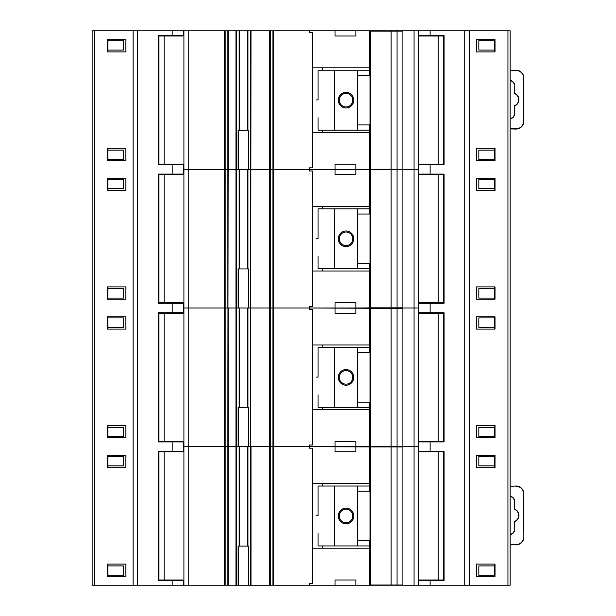 <?xml version="1.0" encoding="UTF-8"?>
<svg xmlns="http://www.w3.org/2000/svg" width="616" height="616" viewBox="0 0 616 616"><rect width="100%" height="100%" fill="white"/><g stroke="black" fill="none" stroke-linecap="round" stroke-linejoin="round"><path stroke-width="0.92" d="M515.846 485.993A7.816 7.816 0 0 1 516.046 485.993A7.816 7.816 0 0 0 515.846 485.993L510.171 486.394M510.171 534.372A5.213 5.213 0 0 0 514.483 529.236A5.213 5.213 0 0 1 510.171 534.372M516.046 544.867A7.816 7.816 0 0 0 523.862 537.052A7.816 7.816 0 0 1 515.846 544.867L510.171 544.729M523.6 493.809L523.862 493.809A7.816 7.816 0 0 0 516.046 485.993A7.816 7.816 0 0 1 523.862 493.809L523.862 537.052L523.6 493.809A7.554 7.554 0 0 0 515.854 486.255M523.785 521.606L523.785 509.255M514.483 508.916L514.483 501.624A5.213 5.213 0 0 0 510.171 496.488M514.483 521.945L514.483 529.236L514.645 521.444A6.514 6.514 0 0 0 514.645 509.417L514.645 509.417M510.171 496.227A5.475 5.475 0 0 1 514.745 501.624L514.745 509.178A6.776 6.776 0 0 1 514.745 521.683L514.645 521.444M345.992 509.209A6.776 6.699 90 0 0 339.262 515.985A6.776 6.699 90 0 0 345.992 522.753M339.339 515.985A6.776 6.699 90 0 0 346.03 522.753A6.776 6.699 90 0 0 352.729 515.985A6.776 6.699 90 0 0 346.03 509.209A6.776 6.699 90 0 0 339.339 515.985M353.761 515.985A7.816 7.723 90 0 0 346.03 508.169A7.816 7.723 90 0 0 338.307 515.985A7.816 7.723 90 0 0 346.03 523.8A7.816 7.723 90 0 0 353.761 515.985M345.992 523.8A7.816 7.723 90 0 0 353.676 515.985A7.816 7.723 90 0 0 345.992 508.169M316.085 515.723L318.041 515.723L318.041 486.024L334.704 486.024L334.704 545.945L318.041 545.945L318.041 533.441M369.461 491.229L369.461 486.024L334.704 486.024M369.461 540.732L369.461 545.945L334.704 545.945M357.365 545.945L357.365 540.732L370 540.732L370 491.229L357.365 491.229L357.365 486.024M357.365 540.732L357.365 491.229M369.715 491.229L369.715 446.939L402.895 446.939L402.895 585.023L397.074 585.023L397.074 446.939M369.715 540.732L369.715 585.023L397.074 585.023M370.509 585.023L370.509 446.939M248.109 585.2L248.895 585.2L248.895 546.123L248.109 546.123L248.109 585.2L238.146 585.2L238.146 546.123L238.769 546.123L238.769 585.2M248.109 546.123L238.769 546.123M170.108 579.987L170.108 580.511M176.884 579.987L176.884 580.511M425.425 579.987L425.425 580.511M432.201 579.987L432.201 580.511M432.201 451.813L432.201 451.289M425.425 451.813L425.425 451.289M176.884 451.813L176.884 451.289M170.108 451.813L170.108 451.289M507.938 585.2L507.938 30.8L510.171 30.8L510.171 585.2L248.895 585.2M355.863 585.2L355.863 579.987L349.611 579.987M341.279 579.987L335.027 579.987L335.027 585.2M384.076 446.939L273.381 446.6L273.381 585.2M384.076 446.423L355.863 446.6L355.863 451.813L349.611 451.813M341.279 451.813L335.027 451.813L335.027 446.6L272.903 446.6L272.903 585.2M369.715 483.599L312.327 483.599L312.327 448.163L309.317 448.163L309.317 445.037L312.327 445.037L312.327 409.602L369.715 409.602M369.715 548.202L312.327 548.202L312.327 583.637L309.317 583.637L312.327 583.637M355.863 579.987L335.027 579.987M335.027 451.813L355.863 451.813M164.118 451.813L164.118 579.987L158.905 579.987L158.905 451.813L183.922 451.813M418.395 451.813L443.405 451.813L443.405 579.987L438.192 579.987L438.192 451.813M224.563 585.2L183.922 585.2L183.922 446.6L225.186 446.6L225.186 585.2L224.563 585.2L224.563 30.8L235.959 30.8L235.959 585.2L238.146 585.2M235.959 585.2L225.186 585.2M247.378 546.123L239.593 546.123L239.593 446.6L247.378 446.6L247.378 546.123M247.971 446.6L247.971 546.123M239.162 446.6L239.162 546.123M188.25 585.2L188.25 446.6L183.922 446.6L183.922 308L225.186 308L188.25 308L188.25 446.6L236.567 446.6L228.182 446.6L228.182 585.2M247.378 30.8L239.593 30.8L239.593 130.322L247.378 130.322L247.378 30.8L269.739 30.8L269.739 446.6L251.012 446.6L251.012 585.2M250.566 30.8L250.566 169.4L248.895 169.4L248.895 130.322L248.109 130.322L248.109 169.4L250.566 169.4L250.566 308L248.895 308L248.895 268.923L248.109 268.923L248.109 308L250.566 308L250.566 446.6L248.895 446.6L248.895 407.523L248.109 407.523L248.109 446.6L270.301 446.6L269.739 446.6L269.739 585.2M309.317 583.637L309.317 585.2M312.327 483.599L312.327 548.202M309.317 448.163L312.327 448.163M164.118 579.987L183.922 579.987M414.067 585.2L414.067 30.8L418.395 30.8L418.395 169.4L418.911 169.4L414.067 169.4L418.395 169.4L418.395 308L418.911 308L414.067 308L418.395 308L418.395 446.6L418.911 446.6L396.588 446.6L418.395 446.6L418.395 585.2M183.922 585.2L183.399 585.2L183.399 580.511L158.243 580.511L158.243 451.289L172.187 451.289L172.187 441.911L183.399 441.911L183.399 451.289L172.187 451.289M183.922 446.6L183.399 446.6L183.922 446.6M225.186 30.8L225.186 169.4L188.25 169.4L188.25 308L183.922 308L183.922 169.4L225.186 169.4L225.186 308L236.567 308L236.567 446.6L248.109 446.6M269.739 30.8L270.301 30.8L270.301 169.4L250.566 169.4L270.301 169.4L270.301 308L250.566 308L270.301 308L270.301 446.6L273.381 446.6L273.381 308L309.317 308L272.903 308L272.903 446.6L270.301 446.6L270.301 585.2M418.395 579.987L438.192 579.987M494.463 465.881L494.463 456.502L478.832 456.502L478.832 465.881L494.463 465.881M107.846 456.502L123.477 456.502L123.477 465.881L107.846 465.881L107.846 456.502M478.832 565.919L494.463 565.919L494.463 575.298L478.832 575.298L478.832 565.919M107.846 565.919L123.477 565.919L123.477 575.298L107.846 575.298L107.846 565.919M322.484 483.599L322.484 486.024M322.484 545.945L322.484 548.202M251.012 30.8L250.566 585.2M248.109 407.523L238.146 407.523L238.146 446.6L236.567 446.6L236.567 585.2M227.774 30.8L227.774 169.4L225.186 169.4L227.774 169.4L227.774 308L225.186 308L225.186 446.6L227.774 446.6L227.774 585.2M170.108 441.387L170.108 441.911M176.884 441.387L176.884 441.911M425.425 441.387L425.425 441.911M432.201 441.387L432.201 441.911M432.201 313.213L432.201 312.689M425.425 313.213L425.425 312.689M176.884 313.213L176.884 312.689M170.108 313.213L170.108 312.689M349.611 441.387L355.863 441.387L355.863 446.6L335.027 446.6L335.027 441.387L341.279 441.387M384.076 308.339L309.317 308L309.317 309.563L312.327 309.563L312.327 409.602M384.076 307.823L355.863 308L355.863 313.213L349.611 313.213M341.279 313.213L335.027 313.213L335.027 308L309.317 308L309.317 306.437L312.327 306.437L312.327 271.002L369.715 271.002M355.863 441.387L335.027 441.387M335.027 313.213L355.863 313.213M369.715 344.999L312.327 344.999M164.118 313.213L164.118 441.387L158.905 441.387L158.905 313.213L183.922 313.213M418.395 313.213L443.405 313.213L443.405 441.387L438.192 441.387L438.192 313.213M228.182 30.8L228.182 169.4L227.774 169.4L236.567 169.4L228.182 169.4L227.774 446.6L228.182 446.6L228.182 308L248.109 308M247.378 407.523L239.593 407.523L239.593 308L247.378 308L247.378 407.523M247.971 308L247.971 407.523M239.162 308L239.162 407.523M312.327 445.037L309.317 445.037M309.317 309.563L312.327 309.563M164.118 441.387L183.922 441.387M414.067 308L396.588 308L414.067 308M183.922 308L183.399 308L183.922 308M270.301 308L273.381 308L273.381 169.4L309.317 169.4L272.903 169.4L272.903 308L270.301 308M418.395 441.387L438.192 441.387M494.463 327.281L494.463 317.902L478.832 317.902L478.832 327.281L494.463 327.281M107.846 317.902L123.477 317.902L123.477 327.281L107.846 327.281L107.846 317.902M478.832 427.319L494.463 427.319L494.463 436.698L478.832 436.698L478.832 427.319M107.846 427.319L123.477 427.319L123.477 436.698L107.846 436.698L107.846 427.319M322.484 344.999L322.484 347.424M322.484 407.345L322.484 409.602M170.108 302.787L170.108 303.311M176.884 302.787L176.884 303.311M425.425 302.787L425.425 303.311M432.201 302.787L432.201 303.311M432.201 174.613L432.201 174.089M425.425 174.613L425.425 174.089M176.884 174.613L176.884 174.089M170.108 174.613L170.108 174.089M349.611 302.787L355.863 302.787L355.863 308L335.027 308L335.027 302.787L341.279 302.787M384.076 169.739L309.317 169.4L309.317 170.963L312.327 170.963L312.327 271.002M384.076 169.223L355.863 169.4L355.863 174.613L349.611 174.613M341.279 174.613L335.027 174.613L335.027 169.4L309.317 169.4L309.317 167.837L312.327 167.837L312.327 132.401L369.715 132.401M355.863 302.787L335.027 302.787M335.027 174.613L355.863 174.613M369.715 206.399L312.327 206.399M164.118 174.613L164.118 302.787L158.905 302.787L158.905 174.613L183.922 174.613M418.395 174.613L443.405 174.613L443.405 302.787L438.192 302.787L438.192 174.613M235.959 30.8L236.567 30.8L236.567 308L238.146 308L238.146 268.923L238.769 268.923L238.769 308M247.378 268.923L239.593 268.923L239.593 169.4L247.378 169.4L247.378 268.923M247.971 169.4L247.971 268.923M239.162 169.4L239.162 268.923M312.327 306.437L309.317 306.437M309.317 170.963L312.327 170.963M164.118 302.787L183.922 302.787M414.067 169.4L396.588 169.4L414.067 169.4M224.563 30.8L188.25 30.8L188.25 169.4L183.399 169.4L183.922 169.4L183.922 30.8L92.138 30.8L92.138 585.2L94.379 585.2L94.379 30.8M248.109 130.322L238.146 130.322L238.146 169.4L236.567 169.4L248.109 169.4M270.301 30.8L272.903 30.8L272.903 169.4L270.301 169.4L273.381 169.4L273.381 30.8L309.317 30.8L309.317 32.363L312.327 32.363L312.327 132.401M418.395 302.787L438.192 302.787M494.463 188.681L494.463 179.302L478.832 179.302L478.832 188.681L494.463 188.681M107.846 179.302L123.477 179.302L123.477 188.681L107.846 188.681L107.846 179.302M478.832 288.719L494.463 288.719L494.463 298.098L478.832 298.098L478.832 288.719M107.846 288.719L123.477 288.719L123.477 298.098L107.846 298.098L107.846 288.719M322.484 206.399L322.484 208.824M322.484 268.745L322.484 271.002M170.108 164.187L170.108 164.711M176.884 164.187L176.884 164.711M425.425 164.187L425.425 164.711M432.201 164.187L432.201 164.711M432.201 36.013L432.201 35.489M425.425 36.013L425.425 35.489M176.884 36.013L176.884 35.489M170.108 36.013L170.108 35.489M349.611 164.187L355.863 164.187L355.863 169.4L335.027 169.4L335.027 164.187L341.279 164.187M414.067 30.8L309.317 30.8M355.863 30.8L355.863 36.013L349.611 36.013M341.279 36.013L335.027 36.013L335.027 30.8M355.863 164.187L335.027 164.187M335.027 36.013L355.863 36.013M369.715 67.799L312.327 67.799M164.118 36.013L164.118 164.187L158.905 164.187L158.905 36.013L183.922 36.013M418.395 36.013L443.405 36.013L443.405 164.187L438.192 164.187L438.192 36.013M247.971 30.8L247.971 130.322M236.567 30.8L239.593 30.8M239.162 30.8L239.162 130.322M312.327 167.837L309.317 167.837M309.317 32.363L312.327 32.363M164.118 164.187L183.922 164.187M507.938 30.8L418.395 30.8M183.922 30.8L188.25 30.8M272.903 30.8L273.381 30.8M418.395 164.187L438.192 164.187M494.463 50.081L494.463 40.702L478.832 40.702L478.832 50.081L494.463 50.081M107.846 40.702L123.477 40.702L123.477 50.081L107.846 50.081L107.846 40.702M478.832 150.119L494.463 150.119L494.463 159.498L478.832 159.498L478.832 150.119M107.846 150.119L123.477 150.119L123.477 159.498L107.846 159.498L107.846 150.119M322.484 67.799L322.484 70.224M322.484 130.145L322.484 132.401M238.769 407.523L238.769 446.6M248.109 268.923L238.769 268.923M238.769 130.322L238.769 169.4M515.846 70.193A7.816 7.816 0 0 1 516.046 70.193A7.816 7.816 0 0 0 515.846 70.193L510.171 70.594M510.171 118.572A5.213 5.213 0 0 0 514.483 113.436A5.213 5.213 0 0 1 510.171 118.572M516.046 129.067A7.816 7.816 0 0 0 523.862 121.252A7.816 7.816 0 0 1 515.846 129.067L510.171 128.929L515.854 128.806A7.554 7.554 0 0 0 523.6 121.252L523.6 78.009A7.554 7.554 0 0 0 515.854 70.455M523.6 78.009L523.862 78.009A7.816 7.816 0 0 0 516.046 70.193A7.816 7.816 0 0 1 523.862 78.009L523.6 121.252M523.785 105.806L523.785 93.455M510.171 80.427A5.475 5.475 0 0 1 514.745 85.824L514.483 93.378L514.483 85.824A5.213 5.213 0 0 0 510.171 80.688M514.483 106.144L514.483 113.436L514.645 105.644A6.514 6.514 0 0 0 514.645 93.617L514.645 93.617M514.745 85.824L514.745 93.378A6.776 6.776 0 0 1 514.745 105.883L514.645 105.644M345.992 370.609A6.776 6.699 90 0 0 339.262 377.385A6.776 6.699 90 0 0 345.992 384.153M339.339 377.385A6.776 6.699 90 0 0 346.03 384.153A6.776 6.699 90 0 0 352.729 377.385A6.776 6.699 90 0 0 346.03 370.609A6.776 6.699 90 0 0 339.339 377.385M353.761 377.385A7.816 7.723 90 0 0 346.03 369.569A7.816 7.723 90 0 0 338.307 377.385A7.816 7.723 90 0 0 346.03 385.2A7.816 7.723 90 0 0 353.761 377.385M345.992 385.2A7.816 7.723 90 0 0 353.676 377.385A7.816 7.723 90 0 0 345.992 369.569M316.085 377.123L318.041 377.123L318.041 347.424L334.704 347.424L334.704 407.345L318.041 407.345L318.041 394.841M369.461 352.629L369.461 347.424L334.704 347.424M369.461 402.132L369.461 407.345L334.704 407.345M357.365 407.345L357.365 402.132L370 402.132L370 352.629L357.365 352.629L357.365 347.424M357.365 402.132L357.365 352.629M369.715 352.629L369.715 308.339L402.895 308.339L402.895 446.423L397.074 446.423L397.074 308.339M369.715 402.132L369.715 446.423L397.074 446.423M370.509 446.423L370.509 308.339M345.992 232.009A6.776 6.699 90 0 0 339.262 238.785A6.776 6.699 90 0 0 345.992 245.553M339.339 238.785A6.776 6.699 90 0 0 346.03 245.553A6.776 6.699 90 0 0 352.729 238.785A6.776 6.699 90 0 0 346.03 232.009A6.776 6.699 90 0 0 339.339 238.785M353.761 238.785A7.816 7.723 90 0 0 346.03 230.969A7.816 7.723 90 0 0 338.307 238.785A7.816 7.723 90 0 0 346.03 246.6A7.816 7.723 90 0 0 353.761 238.785M345.992 246.6A7.816 7.723 90 0 0 353.676 238.785A7.816 7.723 90 0 0 345.992 230.969M316.085 238.523L318.041 238.523L318.041 208.824L334.704 208.824L334.704 268.745L318.041 268.745L318.041 256.241M369.461 214.029L369.461 208.824L334.704 208.824M369.461 263.533L369.461 268.745L334.704 268.745M357.365 268.745L357.365 263.533L370 263.533L370 214.029L357.365 214.029L357.365 208.824M357.365 263.533L357.365 214.029M369.715 214.029L369.715 169.739L402.895 169.739L402.895 307.823L397.074 307.823L397.074 169.739M369.715 263.533L369.715 307.823L397.074 307.823M370.509 307.823L370.509 169.739M345.992 93.409A6.776 6.699 90 0 0 339.262 100.185A6.776 6.699 90 0 0 345.992 106.953M339.339 100.185A6.776 6.699 90 0 0 346.03 106.953A6.776 6.699 90 0 0 352.729 100.185A6.776 6.699 90 0 0 346.03 93.409A6.776 6.699 90 0 0 339.339 100.185M353.761 100.185A7.816 7.723 90 0 0 346.03 92.369A7.816 7.723 90 0 0 338.307 100.185A7.816 7.723 90 0 0 346.03 108A7.816 7.723 90 0 0 353.761 100.185M345.992 108A7.816 7.723 90 0 0 353.676 100.185A7.816 7.723 90 0 0 345.992 92.369M316.085 99.923L318.041 99.923L318.041 70.224L334.704 70.224L334.704 130.145L318.041 130.145L318.041 117.641M369.461 75.429L369.461 70.224L334.704 70.224M369.461 124.933L369.461 130.145L334.704 130.145M357.365 130.145L357.365 124.933L370 124.933L370 75.429L357.365 75.429L357.365 70.224M357.365 124.933L357.365 75.429M369.715 75.429L369.715 31.139L402.895 31.139L402.895 169.223L397.074 169.223L397.074 31.139M369.715 124.933L369.715 169.223L397.074 169.223M370.509 169.223L370.509 31.139M388.773 169.223L388.773 169.739M388.773 307.823L388.773 308.339M388.773 446.423L388.773 446.939M396.588 169.223L396.588 169.739M396.588 307.823L396.588 308.339M396.588 446.423L396.588 446.939M183.399 30.8L183.399 35.489L158.243 35.489L158.243 164.711L183.399 164.711L183.399 174.089L158.243 174.089L158.243 303.311L183.399 303.311L183.399 312.689L158.243 312.689L158.243 441.911L172.187 441.911M94.379 585.2L137.584 585.2L137.584 30.8M137.584 585.2L183.399 585.2M159.552 174.089L159.552 174.613M159.552 302.787L159.552 303.311M159.552 312.689L159.552 313.213M159.552 441.387L159.552 441.911M159.552 451.289L159.552 451.813M159.552 579.987L159.552 580.511M159.552 35.489L159.552 36.013M159.552 164.187L159.552 164.711M107.908 51.906L107.908 50.081M107.908 40.702L107.908 39.655M107.908 160.545L107.908 159.498M107.908 150.119L107.908 148.294M107.908 190.506L107.908 188.681M107.908 179.302L107.908 178.255M107.908 299.145L107.908 298.098M107.908 288.719L107.908 286.894M107.908 329.106L107.908 327.281M107.908 317.902L107.908 316.855M107.908 437.745L107.908 436.698M107.908 427.319L107.908 425.494M107.908 467.706L107.908 465.881M107.908 456.502L107.908 455.455M107.908 576.345L107.908 575.298M107.908 565.919L107.908 564.094M125.88 160.545L107.284 160.545L107.284 148.294L125.88 148.294L125.88 160.545M107.284 51.906L107.284 39.655L125.88 39.655L125.88 51.906L107.284 51.906M133.11 585.2L133.11 30.8M125.88 190.506L107.284 190.506L107.284 178.255L125.88 178.255L125.88 190.506M125.88 286.894L125.88 299.145L107.284 299.145L107.284 286.894L125.88 286.894M125.88 329.106L107.284 329.106L107.284 316.855L125.88 316.855L125.88 329.106M125.88 425.494L125.88 437.745L107.284 437.745L107.284 425.494L125.88 425.494M125.88 467.706L107.284 467.706L107.284 455.455L125.88 455.455L125.88 467.706M125.88 564.094L125.88 576.345L107.284 576.345L107.284 564.094L125.88 564.094M418.911 30.8L418.911 35.489L444.074 35.489L444.074 164.711L418.911 164.711L418.911 174.089L444.074 174.089L444.074 303.311L418.911 303.311L418.911 312.689L444.074 312.689L444.074 441.911L418.911 441.911L418.911 451.289L444.074 451.289L444.074 580.511L418.911 580.511L418.911 585.2M464.726 585.2L464.726 30.8M442.758 35.489L442.758 36.013M442.758 164.187L442.758 164.711M442.758 451.289L442.758 451.813M442.758 579.987L442.758 580.511M442.758 312.689L442.758 313.213M442.758 441.387L442.758 441.911M442.758 174.089L442.758 174.613M442.758 302.787L442.758 303.311M494.402 51.906L494.402 50.081M494.402 40.702L494.402 39.655M494.402 160.545L494.402 159.498M494.402 150.119L494.402 148.294M494.402 190.506L494.402 188.681M494.402 179.302L494.402 178.255M494.402 299.145L494.402 298.098M494.402 288.719L494.402 286.894M494.402 329.106L494.402 327.281M494.402 317.902L494.402 316.855M494.402 437.745L494.402 436.698M494.402 427.319L494.402 425.494M494.402 467.706L494.402 465.881M494.402 456.502L494.402 455.455M494.402 576.345L494.402 575.298M494.402 565.919L494.402 564.094M476.43 160.545L495.025 160.545L495.025 148.294L476.43 148.294L476.43 160.545M495.025 51.906L495.025 39.655L476.43 39.655L476.43 51.906L495.025 51.906M469.2 585.2L469.2 30.8M476.43 190.506L495.025 190.506L495.025 178.255L476.43 178.255L476.43 190.506M476.43 286.894L476.43 299.145L495.025 299.145L495.025 286.894L476.43 286.894M476.43 329.106L495.025 329.106L495.025 316.855L476.43 316.855L476.43 329.106M476.43 425.494L476.43 437.745L495.025 437.745L495.025 425.494L476.43 425.494M476.43 467.706L495.025 467.706L495.025 455.455L476.43 455.455L476.43 467.706M476.43 564.094L476.43 576.345L495.025 576.345L495.025 564.094L476.43 564.094M514.483 521.683L514.745 529.236A5.475 5.475 0 0 1 510.171 534.634M510.171 544.467L515.854 544.606A7.554 7.554 0 0 0 523.6 537.052M391.106 585.023L391.106 446.939M168.399 451.813L168.399 451.289M433.91 451.813L433.91 451.289M433.91 579.987L433.91 580.511M168.399 579.987L168.399 580.511M168.399 313.213L168.399 312.689M433.91 313.213L433.91 312.689M433.91 441.387L433.91 441.911M168.399 441.387L168.399 441.911M168.399 174.613L168.399 174.089M433.91 174.613L433.91 174.089M433.91 302.787L433.91 303.311M168.399 302.787L168.399 303.311M168.399 36.013L168.399 35.489M433.91 36.013L433.91 35.489M433.91 164.187L433.91 164.711M168.399 164.187L168.399 164.711M514.483 105.883L514.745 113.436A5.475 5.475 0 0 1 510.171 118.834M510.171 128.667L515.854 128.806M391.106 446.423L391.106 308.339M391.106 307.823L391.106 169.739M391.106 169.223L391.106 31.139M172.187 174.089L172.187 164.711M172.187 585.2L172.187 580.511M172.187 312.689L172.187 303.311M172.187 35.489L172.187 30.8M430.13 174.089L430.13 164.711M430.13 312.689L430.13 303.311M430.13 451.289L430.13 441.911M430.13 585.2L430.13 580.511M430.13 35.489L430.13 30.8"/></g></svg>
